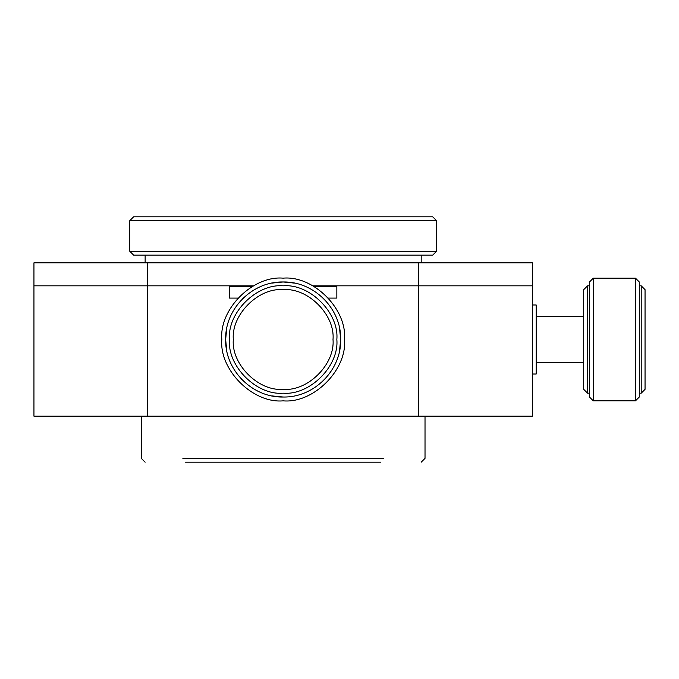 <?xml version="1.0" encoding="UTF-8"?>
<svg xmlns="http://www.w3.org/2000/svg" width="679" height="679" viewBox="0 0 679 679"><rect width="100%" height="100%" fill="white"/><g stroke="black" fill="none" stroke-linecap="round" stroke-linejoin="round"><path stroke-width="1.02" d="M418.773 416.185L418.773 285.825L336.843 285.825L532.378 285.825L532.378 416.185L33.95 416.185L33.95 285.825L229.485 285.825L33.95 285.825L33.95 262.815L147.555 262.815L147.555 285.825L33.95 285.825L229.485 285.825L147.555 285.825L147.555 416.185M252.121 286.589L229.485 286.589L229.485 298.089L237.905 298.089M328.424 298.089L336.843 298.089L336.843 286.589L314.207 286.589M312.858 285.825L532.378 285.825L418.773 285.825L418.773 262.815L532.378 262.815L532.378 285.825L336.843 285.825L336.843 298.089M229.485 298.089L229.485 285.825L253.462 285.825M532.378 304.99L536.206 304.99L536.206 374.01L532.378 374.01M418.773 262.815L147.555 262.815M536.206 316.499L583.702 316.499M583.702 362.501L536.206 362.501M294.363 283.092L283.16 281.989C252.435 281.199 224.859 308.767 225.649 339.5C224.859 370.233 252.435 397.801 283.16 397.011C313.893 397.801 341.469 370.233 340.671 339.5C341.469 308.767 313.893 281.199 283.16 281.989L271.94 283.092M229.485 339.5C227.083 312.943 256.603 283.423 283.16 285.825C309.717 283.423 339.237 312.943 336.843 339.5C339.237 366.057 309.717 395.577 283.16 393.175C256.603 395.577 227.083 366.057 229.485 339.5M221.821 339.5C219.079 369.851 252.809 403.589 283.16 400.848C313.511 403.589 347.249 369.851 344.508 339.5C347.249 309.149 313.511 275.411 283.16 278.152C252.809 275.411 219.079 309.149 221.821 339.5M233.321 339.5C231.089 314.844 258.504 287.429 283.16 289.661C307.825 287.429 335.231 314.844 333.007 339.5C335.231 364.156 307.825 391.571 283.16 389.339C258.504 391.571 231.089 364.156 233.321 339.5M226.752 328.297L225.649 339.5L226.761 350.72M241.283 378.916L242.496 380.164M271.956 395.908L283.16 397.011M243.744 297.623L242.496 298.836M339.568 350.704L340.671 339.5L339.568 328.28M325.037 300.084L323.832 298.836M322.576 381.377L323.832 380.164M641.214 393.175L639.295 393.175L639.295 285.825L641.214 285.825L645.05 289.661L645.05 389.339L641.214 393.175L641.214 285.825M635.468 400.848L635.468 278.152L639.295 281.989L639.295 397.011L635.468 400.848L593.293 400.848L589.457 397.011L589.457 281.989L593.293 278.152L593.293 400.848M635.468 278.152L593.293 278.152M589.457 393.175L587.539 393.175L583.702 389.339L583.702 289.661L587.539 285.825L589.457 285.825M587.539 285.825L587.539 393.175M182.855 458.359L383.474 458.359M185.562 462.187L380.766 462.187M436.529 220.641L432.693 216.813L133.636 216.813L129.799 220.641L129.799 251.315L436.529 251.315L436.529 220.641L129.799 220.641M129.799 251.315L133.636 255.151L432.693 255.151L436.529 251.315M421.192 262.815L421.192 255.151M145.136 262.815L145.136 255.151M421.192 462.187L425.02 458.359L425.02 416.185M145.136 462.187L141.3 458.359L141.3 416.185"/></g></svg>
